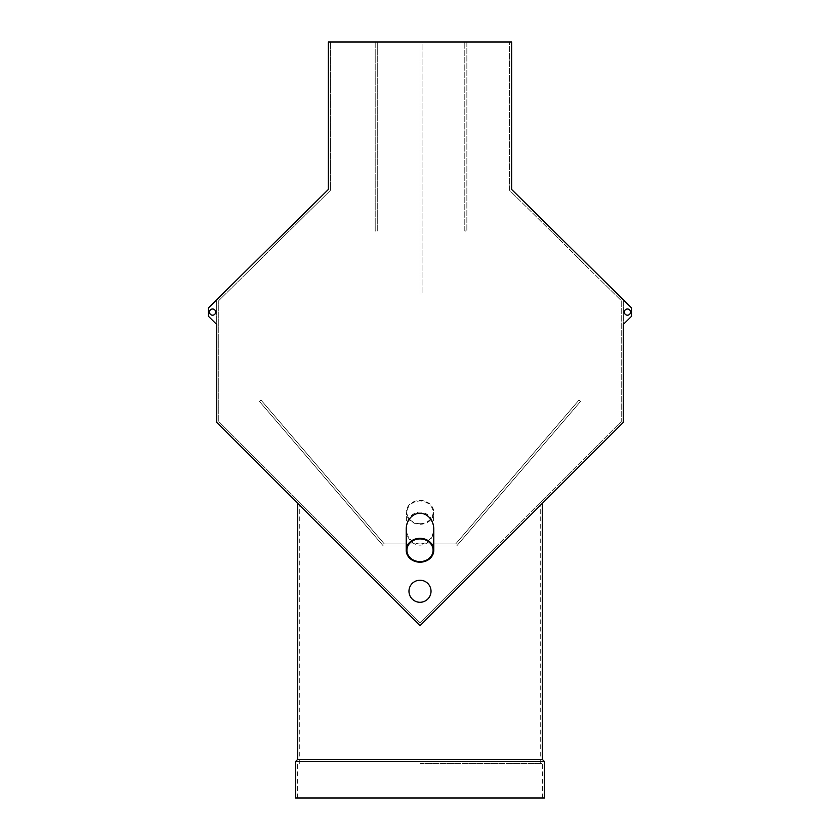<?xml version="1.0" encoding="UTF-8"?>
<svg xmlns="http://www.w3.org/2000/svg" width="840" height="840" viewBox="0 0 840 840"><rect width="100%" height="100%" fill="white"/><g stroke="black" fill="none" stroke-linecap="round" stroke-linejoin="round"><path stroke-width="0.63" stroke-dasharray="4.2 3.15" d="M408.975 591.255A11.025 11.025 0 0 1 425.513 581.7A11.025 11.025 0 0 1 425.513 600.8A11.025 11.025 0 0 1 408.975 591.255A11.025 11.025 0 0 0 420 602.28A11.025 11.025 0 0 0 431.025 591.255A11.025 11.025 0 0 0 420 580.23A11.025 11.025 0 0 0 408.975 591.255A11.025 11.025 0 0 1 425.513 581.7A11.025 11.025 0 0 1 425.513 600.8A11.025 11.025 0 0 1 408.975 591.255M328.346 189.483L208.435 307.913L208.435 316.281L216.699 324.45L216.699 422.415L420 625.716L623.301 422.415L623.301 324.45L631.565 316.281L631.565 307.913L511.655 189.483L511.655 42L328.346 42L328.346 189.483M630.536 312.102A3.098 3.098 0 0 0 625.884 309.414A3.098 3.098 0 0 0 625.884 314.78A3.098 3.098 0 0 0 630.536 312.102A3.098 3.098 0 0 0 625.884 309.414A3.098 3.098 0 0 0 625.884 314.78A3.098 3.098 0 0 0 630.536 312.102A3.098 3.098 0 0 0 625.884 309.414A3.098 3.098 0 0 0 625.884 314.78A3.098 3.098 0 0 0 630.536 312.102M215.67 312.102A3.098 3.098 0 0 0 211.019 309.414A3.098 3.098 0 0 0 211.019 314.78A3.098 3.098 0 0 0 215.67 312.102A3.098 3.098 0 0 0 211.019 309.414A3.098 3.098 0 0 0 211.019 314.78A3.098 3.098 0 0 0 215.67 312.102A3.098 3.098 0 0 0 211.019 309.414A3.098 3.098 0 0 0 211.019 314.78A3.098 3.098 0 0 0 215.67 312.102M208.435 307.913L208.435 316.281L216.699 324.45L216.699 299.744L208.435 307.913L208.435 316.281L216.699 324.45L216.699 299.744L208.435 307.913M623.301 299.744L623.301 324.45L631.565 316.281L631.565 307.913L623.301 299.744L623.301 324.45L631.565 316.281L631.565 307.913L623.301 299.744M420 625.716L297.675 503.391L420 625.716L542.325 503.391L420 625.716M420 42L377.276 42L377.276 231L375.207 231L375.207 42L330.414 42L330.414 190.344L218.768 300.605L218.768 421.554L420 622.787L496.786 546L420 622.787L343.214 546L420 622.787L621.232 421.554L621.232 300.605L509.586 190.344L509.586 42L466.862 42L466.862 231L464.793 231L464.793 42L422.069 42L422.069 294L420 294L420 42L377.276 42L377.276 231L375.207 231L375.207 42L330.414 42L330.414 190.344L218.768 300.605L218.768 421.554L420 622.787L621.232 421.554L621.232 300.605L509.586 190.344L509.586 42L466.862 42L466.862 231L464.793 231L464.793 42L422.069 42L422.069 294L420 294L420 42M406.214 529.211A15.918 13.787 90 0 0 420 545.129A15.918 13.787 90 0 0 433.786 529.211M420 763.539L542.325 763.539L420 763.539M496.786 546L499.716 546L540.256 505.459L499.716 546L496.786 546M343.214 546L340.284 546L299.744 505.459L340.284 546L343.214 546M295.606 798L544.394 798M295.606 761.471L544.394 761.471M297.675 759.413L542.325 759.413M259.476 401.447L383.366 546L456.635 546L580.524 401.447L578.96 400.103L455.679 543.932L384.321 543.932L261.041 400.103L259.476 401.447L383.366 546L456.635 546L580.524 401.447L578.96 400.103L455.679 543.932L384.321 543.932L261.041 400.103L259.476 401.447M420 543.932L420 543.932A15.918 13.787 90 0 1 406.214 528.014A15.918 13.787 90 0 1 420 512.106A15.918 13.787 90 0 1 433.786 528.014A15.918 13.787 90 0 1 420 543.932L420 543.932M420 524.297A13.787 11.938 180 0 0 433.786 512.358A13.787 11.938 180 0 0 420 500.419A13.787 11.938 180 0 0 406.214 512.358A13.787 11.938 180 0 0 420 524.297M420 523.698A13.094 11.34 180 0 0 433.094 512.358A13.094 11.34 180 0 0 420 501.018A13.094 11.34 180 0 0 406.906 512.358A13.094 11.34 180 0 0 420 523.698M540.256 763.539L540.256 505.459M299.744 763.539L299.744 505.459M542.325 798L542.325 763.539M297.675 798L297.675 763.539M433.786 528.014L433.786 512.358M406.214 528.014L406.214 512.358M433.094 550.263L433.094 512.358M406.906 550.263L406.906 512.358"/><path stroke-width="1.26" d="M216.699 324.45L216.699 422.415L420 625.716L623.301 422.415L623.301 324.45L631.565 316.281L631.565 307.913L511.655 189.483L511.655 42L328.346 42L328.346 189.483L208.435 307.913L208.435 316.281L216.699 324.45M433.786 550.263L433.786 529.211A15.918 13.787 90 0 0 420 513.293A15.918 13.787 90 0 0 406.214 529.211L406.214 550.263A13.787 11.938 180 0 0 420 562.191A13.787 11.938 180 0 0 433.786 550.263A13.787 11.938 180 0 0 420 538.325A13.787 11.938 180 0 0 406.214 550.263M431.025 591.255A11.025 11.025 0 0 0 420 580.23A11.025 11.025 0 0 0 408.975 591.255A11.025 11.025 0 0 0 420 602.28A11.025 11.025 0 0 0 431.025 591.255M630.536 312.102A3.098 3.098 0 0 0 625.884 309.414A3.098 3.098 0 0 0 625.884 314.78A3.098 3.098 0 0 0 630.536 312.102M215.67 312.102A3.098 3.098 0 0 0 211.019 309.414A3.098 3.098 0 0 0 211.019 314.78A3.098 3.098 0 0 0 215.67 312.102M544.394 798L295.606 798L295.606 761.471L544.394 761.471L544.394 798M544.394 761.471L542.325 759.413L297.675 759.413L295.606 761.471M420 561.603A13.094 11.34 180 0 0 433.094 550.263A13.094 11.34 180 0 0 420 538.923A13.094 11.34 180 0 0 406.906 550.263A13.094 11.34 180 0 0 420 561.603M542.325 759.413L542.325 503.391M297.675 759.413L297.675 503.391"/></g></svg>
